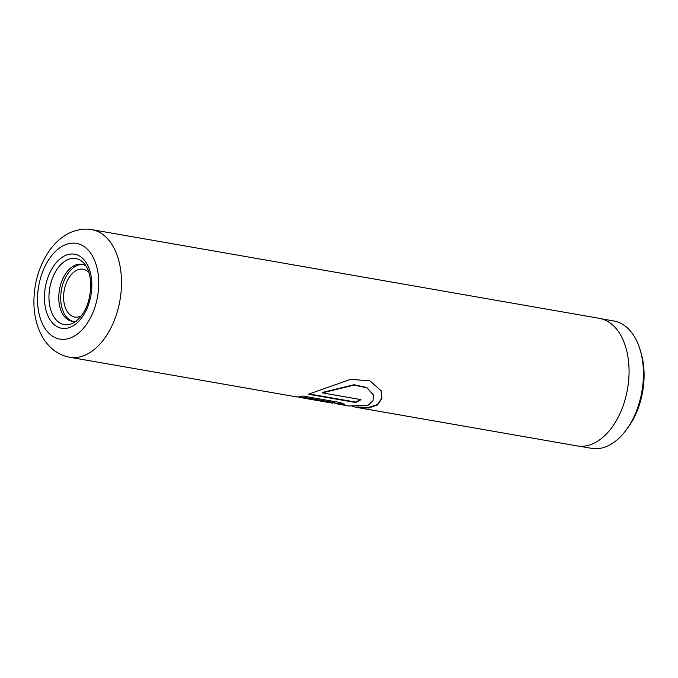 <?xml version="1.0" encoding="UTF-8"?>
<svg xmlns="http://www.w3.org/2000/svg" width="678" height="678" viewBox="0 0 678 678"><rect width="100%" height="100%" fill="white"/><g stroke="black" fill="none" stroke-linecap="round" stroke-linejoin="round"><path stroke-width="1.02" d="M601.488 318.813L613.81 320.965A64.656 39.807 99.9 0 1 640.261 350.255L641.142 353.272A60.122 37.019 99.9 0 1 644.1 375.061A60.122 37.019 99.9 0 1 628.226 427.216L626.37 429.759A64.656 39.807 99.9 0 1 591.555 448.344L579.232 446.183M640.261 350.255A64.656 39.807 99.9 0 1 643.439 373.68A64.656 39.807 99.9 0 1 626.37 429.759M88.996 272.649A24.264 14.933 -80.1 0 0 83.08 269.225A24.264 14.933 -80.1 0 0 63.605 297.244A24.264 14.933 -80.1 0 0 74.724 317.024A24.264 14.933 -80.1 0 0 81.453 315.812M85.945 265.878A28.883 17.781 -80.1 0 0 81.936 264.335A28.883 17.781 -80.1 0 0 58.757 297.684A28.883 17.781 -80.1 0 0 71.987 321.236A28.883 17.781 -80.1 0 0 76.292 321.152M82.894 264.547A28.883 17.781 -80.1 0 0 60.698 298.023A28.883 17.781 -80.1 0 0 72.97 321.364M352.704 406.588L356.594 407.376L368.646 408.003L377.553 404.876L381.943 398.528L381.155 390.782L369.824 380.773L350.458 379.392L308.354 394.249L355.552 402.495A64.749 39.858 -80.1 0 0 360.959 399.613L322.338 392.867L354.086 385.07L366.857 387.808L373.425 394.969L373.01 400.791L368.154 405.181L348.67 405.995L339.932 404.469L344.746 404.376L339.915 402.486L302.863 396.011C298.066 397.155 295.811 397.274 296.091 396.384M305.973 398.13L332.601 403.181L304.617 398.3L306.015 397.672L334.491 402.647L336.076 403.554M298.261 396.927L304.583 398.283L306.015 397.672M335.864 403.605L339.932 404.469M91.844 229.656A64.749 39.858 99.9 0 1 121.515 282.455A64.749 39.858 99.9 0 1 69.554 357.221C45.909 352.679 33.781 327.838 33.9 301.71C34.103 282.116 39.434 264.844 49.918 249.911C54.198 244.029 59.155 239.258 64.808 235.597C69.317 232.24 81.335 227.486 91.844 229.656L599.403 318.355A64.749 39.858 99.9 0 1 629.074 371.146A64.749 39.858 99.9 0 1 577.114 445.912L356.594 407.376M336.102 403.325L344.653 404.122M356.679 406.927L368.595 407.554L377.426 404.495L381.799 398.274L381.078 390.621M309.176 393.96L355.518 402.054L355.552 402.495M355.518 402.054A64.283 39.578 -80.1 0 0 360.382 399.52M373.366 394.799L366.764 387.502L353.992 384.731L322.27 392.443L322.338 392.867M83.606 262.878A33.502 20.628 -80.1 0 0 61.096 264.344A33.502 20.628 -80.1 0 0 48.952 297.269A33.502 20.628 -80.1 0 0 73.063 323.177C84.055 316.245 89.971 303.685 90.81 285.506C90.538 275.166 88.14 267.624 83.606 262.878M44.434 297.625A37.604 23.145 -80.1 0 0 68.207 327.949A37.604 23.145 -80.1 0 0 91.844 284.87A37.604 23.145 -80.1 0 0 68.08 254.547A37.604 23.145 -80.1 0 0 44.434 297.625M37.519 299.49A48.57 29.908 -80.1 0 0 68.224 338.661A48.57 29.908 -80.1 0 0 98.759 283.006A48.57 29.908 -80.1 0 0 68.054 243.834A48.57 29.908 -80.1 0 0 37.519 299.49M334.491 402.647L334.449 403.105M296.684 396.91L69.554 357.221M304.693 397.842L298.998 396.842"/></g></svg>

